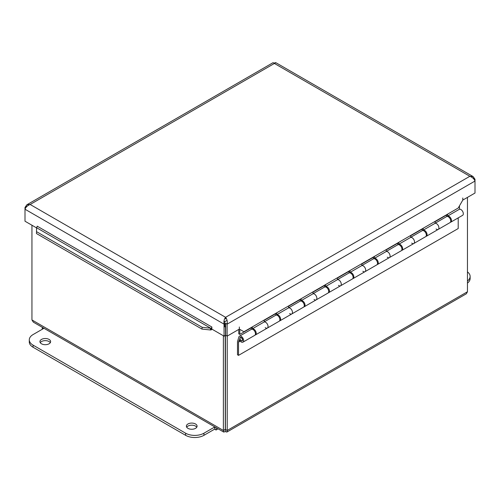 <?xml version="1.0" encoding="UTF-8"?>
<svg xmlns="http://www.w3.org/2000/svg" width="500" height="500" viewBox="0 0 500 500"><rect width="100%" height="100%" fill="white"/><g stroke="black" fill="none" stroke-linecap="round" stroke-linejoin="round"><path stroke-width="0.75" d="M227.138 336.144L227.138 324.15L225.694 323.319L225.694 335.306L227.138 336.144L239.338 329.1L239.338 326.994L239.338 329.1L243.925 331.744L458.212 208.025L462.794 200.087L462.794 197.987L462.794 200.075M36.569 228.344L36.469 233.55L201.938 329.081L202.188 327.3L211.156 328.275L211.306 329.844L210.356 329.969L210.606 328.188L36.65 227.756L36.569 228.344M36.594 228.2L36.469 233.55M210.356 329.969L201.938 329.081M211.306 329.844A3.113 1.8 120 0 0 212.025 329.2M211.156 328.275A1.081 0.625 120 0 0 211.844 327L211.85 329.1L224.05 336.144L224.05 324.15L25 209.231C25.8 207.119 27.519 205.531 30.15 204.475L26.881 204.762L25 207.45L25 221.219L36.562 227.894M36.519 227.444A1.081 0.625 120 0 0 37.206 226.175L211.85 327M36.719 231.769L202.188 327.3M225.594 318.975L225.594 317.312C227.019 319.062 227.537 321.344 227.138 324.15L475 181.05L475 179.262L473.119 176.581L469.85 176.294C472.481 177.35 474.2 178.931 475 181.05L475 193.038L462.8 200.081M225.487 326.525L225.487 335.306L224.05 336.144M26.881 204.762L273.094 62.65L274.406 63.456L275.875 62.7L473.119 176.575M474.288 179.675L475 179.262M25.712 207.862L25 207.45M225.594 317.312L469.85 176.294L274.406 63.456L30.15 204.475L225.594 317.312C224.163 319.062 223.65 321.344 224.05 324.15L224.844 323.694M274.075 63.106L275.462 62.663M26.881 206.456L26.337 206.137L26.337 207.044M225.694 326.4L224.844 326.894L224.844 321.606L223.969 321.1M473.663 178.856L473.663 177.956L473.119 178.269M227.056 320.331L224.844 321.606M216.287 427.775L214.606 427.056L203.938 433.212A12.944 7.475 180 0 1 185.631 433.212L33.075 345.138A12.944 7.475 180 0 1 29.288 339.85A12.944 7.475 180 0 1 33.075 334.569L43.744 328.406L42.281 327.562L42.281 329.25M218.113 428.831L216.069 430.012L216.069 427.9M29.288 339.85L29.288 341.962A12.944 7.475 0 0 0 33.075 347.25L185.631 435.325A12.944 7.475 0 0 0 203.938 435.325L214.606 429.169L214.606 427.056M214.606 429.169L216.069 430.012M41.5 339.425A5.35 3.088 180 0 1 47.331 338.756A5.35 3.088 180 0 1 50.631 341.613A5.35 3.088 180 0 1 45.281 344.7A5.35 3.088 180 0 1 39.931 341.613A5.35 3.088 180 0 1 41.5 339.425M50.306 342.669A5.35 3.088 0 0 0 41.5 341.544A5.35 3.088 0 0 0 40.256 342.669M187.95 423.981A5.35 3.088 180 0 1 193.781 423.312A5.35 3.088 180 0 1 197.081 426.163A5.35 3.088 180 0 1 191.731 429.256A5.35 3.088 180 0 1 186.381 426.163A5.35 3.088 180 0 1 187.95 423.981M196.762 427.225A5.35 3.088 0 0 0 187.95 426.094A5.35 3.088 0 0 0 186.706 427.225M467.463 271.894A12.944 7.475 180 0 1 470.125 276.438A12.944 7.475 180 0 1 467.463 280.975M467.463 283.087A12.944 7.475 0 0 0 470.125 278.55L470.125 276.438M238.762 329.425L238.762 333.812L239.788 334.406L252.356 327.144L252.356 328.8L264.194 321.962A3.45 1.994 60 0 1 267.475 324.331A3.45 1.994 60 0 1 267.337 328.069A3.45 1.994 -120 0 0 267.475 324.331A3.45 1.994 -120 0 0 264.194 321.962L264.194 320.312L276.762 313.056L276.762 314.706L288.6 307.875A3.45 1.994 60 0 1 291.887 310.238A3.45 1.994 60 0 1 291.75 313.975A3.45 1.994 -120 0 0 291.887 310.238A3.45 1.994 -120 0 0 288.6 307.875L288.6 306.219L301.175 298.962L301.175 300.619L313.012 293.781A3.45 1.994 60 0 1 316.294 296.144A3.45 1.994 60 0 1 316.156 299.881A3.45 1.994 -120 0 0 316.294 296.144A3.45 1.994 -120 0 0 313.012 293.781L313.012 292.125L325.581 284.869L325.581 286.525L337.419 279.688A3.45 1.994 60 0 1 340.7 282.05A3.45 1.994 60 0 1 340.569 285.788A3.45 1.994 -120 0 0 340.7 282.05A3.45 1.994 -120 0 0 337.419 279.688L337.419 278.038L349.988 270.775L349.988 272.431L361.831 265.594A3.45 1.994 60 0 1 365.112 267.962A3.45 1.994 60 0 1 364.975 271.7A3.45 1.994 -120 0 0 365.112 267.962A3.45 1.994 -120 0 0 361.831 265.594L361.831 263.944L374.4 256.688L374.4 258.337L386.238 251.506A3.45 1.994 60 0 1 389.519 253.869A3.45 1.994 60 0 1 389.381 257.606A3.45 1.994 -120 0 0 389.519 253.869A3.45 1.994 -120 0 0 386.238 251.506L386.238 249.85L398.806 242.594L398.806 244.244L410.644 237.413A3.45 1.994 60 0 1 413.931 239.775A3.45 1.994 60 0 1 413.794 243.512A3.45 1.994 -120 0 0 413.931 239.775A3.45 1.994 -120 0 0 410.644 237.413L410.644 235.756L423.219 228.5L423.219 230.156L435.056 223.319A3.45 1.994 60 0 1 438.338 225.681A3.45 1.994 60 0 1 438.2 229.419A3.45 1.994 -120 0 0 438.338 225.681A3.45 1.994 -120 0 0 435.056 223.319L435.056 221.669L447.625 214.406L447.625 216.062A3.45 1.994 60 0 1 450.906 218.425A3.45 1.994 60 0 1 450.775 222.162A3.45 1.994 60 0 1 450.369 222.306M423.219 230.156A3.45 1.994 60 0 1 426.5 232.519A3.45 1.994 60 0 1 426.362 236.256L450.037 222.587A3.45 1.994 -120 0 0 450.037 218.6A3.45 1.994 -120 0 0 446.587 216.606L446.606 215M450.25 219A2.006 1.163 -120 0 0 449.8 218.219M426.362 236.256A3.45 1.994 60 0 1 425.956 236.4M398.806 244.244A3.45 1.994 60 0 1 402.088 246.612A3.45 1.994 60 0 1 401.956 250.35L425.631 236.681A3.45 1.994 -120 0 0 425.631 232.694A3.45 1.994 -120 0 0 422.181 230.7L422.194 229.088M425.844 233.094A2.006 1.163 -120 0 0 425.394 232.312M401.956 250.35A3.45 1.994 60 0 1 401.55 250.494M374.4 258.337A3.45 1.994 60 0 1 377.681 260.7A3.45 1.994 60 0 1 377.544 264.438L401.225 250.769A3.45 1.994 -120 0 0 401.225 246.788A3.45 1.994 -120 0 0 397.769 244.794L397.788 243.181M401.431 247.181A2.006 1.163 -120 0 0 400.981 246.406M377.544 264.438A3.45 1.994 60 0 1 377.137 264.581M349.988 272.431A3.45 1.994 60 0 1 353.275 274.794A3.45 1.994 60 0 1 353.137 278.531L376.812 264.862A3.45 1.994 -120 0 0 376.812 260.875A3.45 1.994 -120 0 0 373.363 258.881L373.381 257.275M377.025 261.275A2.006 1.163 -120 0 0 376.575 260.494M353.137 278.531A3.45 1.994 60 0 1 352.731 278.675M348.969 272.969L348.969 271.369M352.612 275.369A2.006 1.163 -120 0 0 352.163 274.587M325.581 286.525A3.45 1.994 60 0 1 328.862 288.888A3.45 1.994 60 0 1 328.731 292.625A3.45 1.994 60 0 1 328.325 292.769M324.562 287.056L324.562 285.456M328.206 289.462A2.006 1.163 -120 0 0 327.756 288.681M301.175 300.619A3.45 1.994 60 0 1 304.456 302.981A3.45 1.994 60 0 1 304.319 306.719A3.45 1.994 60 0 1 303.913 306.863M300.15 301.15L300.15 299.55M303.8 303.55A2.006 1.163 -120 0 0 303.35 302.775M276.762 314.706A3.45 1.994 60 0 1 280.044 317.075A3.45 1.994 60 0 1 279.913 320.812A3.45 1.994 60 0 1 279.506 320.95M275.744 315.244L275.744 313.644M279.387 317.644A2.006 1.163 -120 0 0 278.938 316.863M251.337 329.338L251.337 327.738M252.356 328.8A3.45 1.994 60 0 1 255.637 331.163A3.45 1.994 60 0 1 255.5 334.9A3.45 1.994 60 0 1 255.094 335.044M450.775 222.162L462.612 215.331A3.45 1.994 -120 0 0 462.744 211.594A3.45 1.994 -120 0 0 459.462 209.225L459.462 205.863M447.625 216.062L459.462 209.225M254.981 331.737A2.006 1.163 -120 0 0 254.531 330.956M239.788 329.356L239.788 334.406M241.319 340.637A1.725 0.994 -120 0 0 242.069 340.662A1.725 0.994 -120 0 0 242.069 338.669A1.725 0.994 -120 0 0 240.344 337.675A1.725 0.994 -120 0 0 240.1 339.131A1.725 0.994 -120 0 0 241.319 340.637M438.2 229.419A3.45 1.994 60 0 1 436.075 228.981M413.794 243.512A3.45 1.994 60 0 1 411.669 243.075M389.381 257.606A3.45 1.994 60 0 1 387.256 257.169M364.975 271.7A3.45 1.994 60 0 1 362.85 271.256M328.731 292.625L352.406 278.956A3.45 1.994 -120 0 0 352.406 274.969A3.45 1.994 -120 0 0 348.95 272.975L337.419 279.637M340.569 285.788A3.45 1.994 60 0 1 338.444 285.35M304.319 306.719L327.994 293.05A3.45 1.994 -120 0 0 327.994 289.062A3.45 1.994 -120 0 0 324.544 287.069L313.012 293.725M316.156 299.881A3.45 1.994 60 0 1 314.031 299.444M279.913 320.812L303.587 307.137A3.45 1.994 -120 0 0 303.587 303.156A3.45 1.994 -120 0 0 300.138 301.163L288.6 307.819M291.75 313.975A3.45 1.994 60 0 1 289.625 313.538M255.5 334.9L279.181 321.231A3.45 1.994 -120 0 0 279.181 317.244A3.45 1.994 -120 0 0 275.725 315.256L264.194 321.912M238.519 355.375L237.5 354.787L237.5 341.538L238.863 337.019A3.45 1.994 60 0 1 239.481 336.181A3.45 1.994 60 0 1 242.931 338.175A3.45 1.994 60 0 1 242.931 342.156A3.45 1.994 60 0 1 239.25 339.719L238.519 342.131L238.519 355.375L458.2 228.544L458.2 217.875M267.337 328.069A3.45 1.994 60 0 1 265.212 327.625M240.2 341.156L238.519 342.131M242.931 342.156L254.769 335.325A3.45 1.994 -120 0 0 254.769 331.337A3.45 1.994 -120 0 0 251.319 329.344L239.481 336.181M242.625 339.988A2.006 1.163 60 0 1 242.213 340.913A2.006 1.163 60 0 1 240.2 339.75A2.006 1.163 60 0 1 240.2 337.431A2.006 1.163 60 0 1 241.75 337.969A2.006 1.163 60 0 1 242.625 339.988M223.375 335.75L223.375 430.456L223.725 432.069L33.325 322.144L31.944 319.938L31.944 225.231M223.725 432.069L225.294 431.569L225.181 335.487M225.294 429.481L227.219 430.456L227.219 336.094M467.463 197.387L467.463 291.75L466.375 293.762L226.869 432.069L227.219 430.456L467.463 291.75M225.413 429.412L225.413 335.356M225.181 429.412L223.375 430.456L31.944 319.938M225.294 431.569L226.869 432.069M203.938 435.325L203.938 433.212M185.631 435.325L185.631 433.212M33.075 347.25L33.075 345.138M36.538 228.588L36.556 227.819M242.069 340.662L242.581 340.369M240.344 337.675L240.856 337.381M373.363 258.881L361.831 265.544M397.769 244.794L386.238 251.45M422.181 230.7L410.644 237.356M446.587 216.606L435.056 223.269"/></g></svg>
